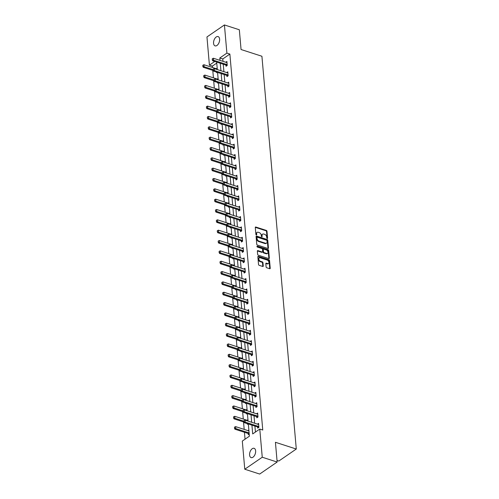 <?xml version="1.0" encoding="UTF-8"?>
<svg xmlns="http://www.w3.org/2000/svg" width="499" height="499" viewBox="0 0 499 499"><rect width="100%" height="100%" fill="white"/><g stroke="black" fill="none" stroke-linecap="round" stroke-linejoin="round"><path stroke-width="0.75" d="M267.227 238.503A0.524 0.343 55.5 0 0 267.595 238.179L266.99 231.268A0.749 0.493 55.5 0 0 266.347 230.426L255.812 227.026A0.749 0.493 55.5 0 0 255.288 227.488L255.893 234.399A0.524 0.343 55.5 0 0 256.711 234.661L256.636 233.769A2.395 1.578 55.5 0 1 257.147 232.397A2.395 1.578 55.5 0 1 258.32 232.291L259.199 232.578A2.395 1.578 55.5 0 1 261.258 235.26L261.333 236.158A0.524 0.343 55.5 0 0 262.15 236.42L262.075 235.528A2.395 1.578 55.5 0 1 262.593 234.156A2.395 1.578 55.5 0 1 263.765 234.05L264.645 234.33A2.395 1.578 55.5 0 1 266.697 237.019L266.778 237.917A0.524 0.343 55.5 0 0 267.227 238.503M249.587 455.032A4.884 2.782 107.9 0 1 250.922 450.104A4.884 2.782 107.9 0 1 254.11 448.314A4.884 2.782 107.9 0 1 255.631 450.884A4.884 2.782 107.9 0 1 254.303 455.812A4.884 2.782 107.9 0 1 251.109 457.602A4.884 2.782 107.9 0 1 249.587 455.032M213.566 43.301A4.884 2.782 107.9 0 1 214.901 38.373A4.884 2.782 107.9 0 1 218.088 36.583A4.884 2.782 107.9 0 1 219.61 39.153A4.884 2.782 107.9 0 1 218.281 44.08A4.884 2.782 107.9 0 1 215.088 45.871A4.884 2.782 107.9 0 1 213.566 43.301M266.098 266.921A0.749 0.493 55.5 0 0 266.74 267.757L269.697 268.712A0.749 0.493 55.5 0 0 270.227 268.25L269.554 260.578A0.749 0.493 55.5 0 0 268.911 259.736L258.382 256.33A0.749 0.493 55.5 0 0 257.852 256.792L258.526 264.47A0.749 0.493 55.5 0 0 259.162 265.312L262.736 266.466A0.749 0.493 55.5 0 0 263.26 266.004L262.973 262.717A0.749 0.493 55.5 0 0 262.331 261.875L260.565 261.308A2.002 1.322 55.5 0 1 258.993 259.692A2.002 1.322 55.5 0 1 259.274 257.914A2.002 1.322 55.5 0 1 260.26 257.827L267.19 260.066A2.002 1.322 55.5 0 1 268.761 261.676A2.002 1.322 55.5 0 1 268.481 263.453A2.002 1.322 55.5 0 1 267.495 263.547L266.341 263.173A0.749 0.493 55.5 0 0 265.811 263.634L266.098 266.921M216.753 63.099L212.399 66.086L209.418 65.126L206.954 36.957L224.425 24.95L239.333 29.765L241.061 49.52L261.919 56.256L296.287 449.031L275.423 442.289L277.151 462.043L262.249 457.227L244.772 469.235L242.308 441.066L249.394 436.201L248.327 423.982M224.425 24.95L226.889 53.119L219.809 57.984L220.015 60.385M251.933 425.148L252.7 433.924L259.779 429.059L262.761 430.019L229.871 54.079L226.889 53.119M259.779 429.059L262.249 457.227M267.926 248.483A0.749 0.493 55.5 0 0 268.456 248.022L267.782 240.343A0.749 0.493 55.5 0 0 267.14 239.501L256.611 236.102A0.749 0.493 55.5 0 0 256.081 236.563L256.754 244.236A0.749 0.493 55.5 0 0 257.397 245.078L267.926 248.483M268.668 250.461L269.341 258.139A0.749 0.493 55.5 0 1 268.811 258.594L258.282 255.195A0.749 0.493 55.5 0 1 257.64 254.353L257.353 251.072A0.749 0.493 55.5 0 1 257.877 250.61L262.15 251.989A0.749 0.493 55.5 0 0 262.68 251.527L262.486 249.344A0.749 0.493 55.5 0 0 261.844 248.508L257.397 247.067A0.524 0.343 55.5 0 1 257.322 246.157L268.025 249.619A0.749 0.493 55.5 0 1 268.668 250.461L268.194 250.785L268.867 258.463L269.341 258.139M277.014 460.458L278.81 461.039L296.287 449.031M229.871 54.079L222.791 58.951L222.997 61.346M223.253 64.221L223.901 71.688M224.157 74.557L224.806 82.029M225.061 84.899L225.71 92.365M225.966 95.24L226.615 102.707M226.87 105.576L227.519 113.048M227.775 115.918L228.423 123.384M228.679 126.259L229.328 133.726M229.584 136.595L230.239 144.068M230.488 146.937L231.143 154.403M231.393 157.279L232.047 164.745M232.297 167.614L232.952 175.087M233.201 177.956L233.856 185.422M234.106 188.298L234.761 195.764M235.01 198.633L235.665 206.106M235.915 208.975L236.57 216.441M236.819 219.317L237.474 226.783M237.724 229.652L238.379 237.125M238.628 239.994L239.283 247.46M239.532 250.336L240.187 257.802M240.437 260.671L241.092 268.144M241.341 271.013L241.996 278.479M242.246 281.355L242.901 288.821M243.15 291.69L243.805 299.163M244.055 302.032L244.71 309.499M244.959 312.374L245.614 319.84M245.864 322.71L246.518 330.182M246.768 333.051L247.423 340.518M247.672 343.393L248.327 350.859M248.577 353.729L249.232 361.201M249.481 364.07L250.136 371.537M250.386 374.412L251.041 381.878M251.29 384.748L251.945 392.22M252.195 395.089L252.85 402.556M253.099 405.431L253.754 412.898M254.003 415.767L254.658 423.239M254.914 426.109L255.432 432.047M225.953 65.107L226.059 66.261L227.238 65.45L226.889 61.471L225.766 62.244M226.858 75.449L226.964 76.603L228.143 75.786L227.793 71.812L226.671 72.58M227.762 85.791L227.868 86.938L229.047 86.127L228.698 82.154L227.575 82.921M228.673 96.126L228.773 97.28L229.952 96.469L229.602 92.49L228.48 93.263M229.577 106.468L229.677 107.622L230.856 106.805L230.507 102.831L229.384 103.599M230.482 116.81L230.582 117.957L231.761 117.146L231.411 113.173L230.288 113.94M231.386 127.145L231.486 128.299L232.665 127.488L232.316 123.509L231.193 124.282M232.291 137.487L232.391 138.641L233.569 137.824L233.22 133.851L232.097 134.618M233.195 147.829L233.295 148.976L234.474 148.166L234.125 144.192L233.002 144.96M234.1 158.164L234.199 159.318L235.378 158.507L235.029 154.528L233.906 155.301M235.004 168.506L235.104 169.654L236.283 168.843L235.933 164.87L234.817 165.637M235.908 178.848L236.008 179.996L237.187 179.185L236.838 175.211L235.721 175.979M236.813 189.183L236.913 190.337L238.092 189.526L237.742 185.547L236.626 186.32M237.717 199.525L237.817 200.673L238.996 199.862L238.647 195.889L237.53 196.656M238.622 209.867L238.722 211.015L239.9 210.204L239.551 206.23L238.435 206.998M239.526 220.202L239.626 221.356L240.805 220.546L240.456 216.566L239.339 217.339M240.431 230.544L240.53 231.692L241.709 230.881L241.36 226.908L240.244 227.675M241.335 240.886L241.435 242.034L242.614 241.223L242.271 237.25L241.148 238.017M242.24 251.222L242.339 252.375L243.518 251.565L243.175 247.585L242.052 248.359M243.144 261.563L243.244 262.711L244.423 261.9L244.08 257.927L242.957 258.694M244.048 271.905L244.148 273.053L245.327 272.242L244.984 268.262L243.861 269.036M244.953 282.241L245.053 283.395L246.232 282.584L245.888 278.604L244.766 279.378M245.857 292.582L245.957 293.73L247.136 292.919L246.793 288.946L245.67 289.713M246.762 302.924L246.862 304.072L248.04 303.261L247.697 299.281L246.575 300.055M247.666 313.26L247.766 314.414L248.945 313.603L248.602 309.623L247.479 310.397M248.571 323.601L248.67 324.749L249.856 323.938L249.506 319.965L248.383 320.732M249.475 333.943L249.575 335.091L250.76 334.28L250.411 330.301L249.288 331.074M250.379 344.279L250.479 345.433L251.664 344.622L251.315 340.642L250.192 341.416M251.284 354.621L251.384 355.768L252.569 354.957L252.22 350.984L251.097 351.751M252.188 364.962L252.288 366.11L253.473 365.299L253.124 361.32L252.001 362.093M253.093 375.298L253.193 376.452L254.378 375.641L254.028 371.661L252.906 372.435M253.997 385.64L254.097 386.787L255.282 385.976L254.933 382.003L253.81 382.77M254.902 395.981L255.001 397.129L256.187 396.318L255.837 392.339L254.715 393.112M255.806 406.317L255.906 407.471L257.091 406.66L256.742 402.681L255.619 403.454M256.711 416.659L256.81 417.806L257.995 416.996L257.646 413.022L256.523 413.79M257.615 427.001L257.721 428.148L258.9 427.337L258.551 423.358L257.428 424.131M212.399 66.086L212.524 67.508M212.774 70.378L213.429 77.844M213.678 80.719L214.333 88.186M214.582 91.055L215.237 98.521M215.487 101.397L216.142 108.863M216.391 111.739L217.046 119.205M217.296 122.074L217.951 129.54M218.2 132.416L218.855 139.882M219.105 142.758L219.76 150.224M220.009 153.093L220.664 160.559M220.914 163.435L221.568 170.901M221.818 173.777L222.473 181.243M222.729 184.112L223.377 191.579M223.633 194.454L224.282 201.92M224.538 204.796L225.186 212.262M225.442 215.131L226.091 222.598M226.346 225.473L226.995 232.939M227.251 235.815L227.9 243.281M228.155 246.15L228.804 253.617M229.06 256.492L229.708 263.959M229.964 266.834L230.613 274.3M230.869 277.17L231.517 284.636M231.773 287.511L232.428 294.978M232.677 297.853L233.332 305.319M233.582 308.189L234.237 315.655M234.486 318.53L235.141 325.997M235.391 328.872L236.046 336.338M236.295 339.208L236.95 346.674M237.2 349.55L237.855 357.016M238.104 359.891L238.759 367.358M239.009 370.227L239.663 377.693M239.913 380.569L240.568 388.035M240.817 390.91L241.472 398.377M241.722 401.246L242.377 408.712M242.626 411.588L243.281 419.054M243.531 421.929L244.186 429.396M244.435 432.265L245.04 439.189M216.554 72.106L216.61 72.748L217.233 72.324M216.323 68.731L217.19 68.138M217.458 82.447L217.514 83.09L218.138 82.666M217.227 79.073L218.094 78.474M218.362 92.783L218.419 93.432L219.042 93.001M218.132 89.415L218.999 88.816M219.267 103.125L219.323 103.767L219.947 103.343M219.036 99.75L219.903 99.158M220.171 113.46L220.227 114.109L220.851 113.685M219.94 110.092L220.808 109.493M221.076 123.802L221.138 124.451L221.756 124.02M220.845 120.434L221.712 119.835M221.98 134.144L222.043 134.786L222.66 134.362M221.749 130.769L222.623 130.177M222.891 144.479L222.947 145.128L223.564 144.704M222.654 141.111L223.527 140.512M223.795 154.821L223.851 155.47L224.469 155.039M223.558 151.453L224.431 150.854M224.7 165.163L224.756 165.805L225.373 165.381M224.463 161.788L225.336 161.196M225.604 175.498L225.66 176.147L226.278 175.723M225.367 172.13L226.24 171.531M226.509 185.84L226.565 186.489L227.182 186.058M226.272 182.472L227.145 181.873M227.413 196.182L227.469 196.824L228.087 196.4M227.176 192.807L228.049 192.215M228.317 206.517L228.374 207.166L228.991 206.742M228.08 203.149L228.954 202.55M229.222 216.859L229.278 217.508L229.896 217.077M228.985 213.491L229.858 212.892M230.126 227.201L230.182 227.843L230.8 227.419M229.889 223.826L230.763 223.234M231.031 237.536L231.087 238.185L231.704 237.761M230.8 234.168L231.667 233.569M231.935 247.878L231.991 248.527L232.609 248.097M231.704 244.51L232.571 243.911M232.84 258.22L232.896 258.862L233.513 258.438M232.609 254.846L233.476 254.253M233.744 268.556L233.8 269.204L234.418 268.78M233.513 265.187L234.38 264.589M234.649 278.897L234.705 279.546L235.328 279.116M234.418 275.529L235.285 274.93M235.553 289.239L235.609 289.882L236.233 289.457M235.322 285.865L236.189 285.272M236.457 299.575L236.514 300.223L237.137 299.799M236.227 296.206L237.094 295.608M237.362 309.916L237.418 310.565L238.042 310.135M237.131 306.548L237.998 305.949M238.266 320.258L238.322 320.901L238.946 320.477M238.035 316.884L238.902 316.291M239.171 330.594L239.227 331.242L239.851 330.818M238.94 327.225L239.807 326.627M240.075 340.936L240.131 341.584L240.755 341.154M239.844 337.567L240.711 336.968M240.98 351.277L241.036 351.92L241.659 351.496M240.749 347.903L241.616 347.31M241.884 361.613L241.94 362.262L242.564 361.837M241.653 358.245L242.52 357.646M242.788 371.955L242.845 372.603L243.468 372.173M242.558 368.586L243.425 367.988M243.693 382.296L243.749 382.939L244.373 382.515M243.462 378.922L244.329 378.323M244.597 392.632L244.653 393.281L245.277 392.85M244.367 389.264L245.234 388.665M245.502 402.974L245.558 403.622L246.182 403.192M245.271 399.605L246.138 399.007M246.406 413.315L246.462 413.958L247.086 413.534M246.175 409.941L247.042 409.342M247.311 423.651L247.367 424.3L247.991 423.869M247.08 420.283L247.947 419.684M248.171 433.488L248.271 434.641L249.201 433.999M247.984 430.625L248.851 430.026M277.151 462.043L259.68 474.05L244.772 469.235M214.738 61.471L209.418 65.126M248.072 421.106L247.417 413.64M247.167 410.771L246.512 403.298M246.263 400.429L245.608 392.963M245.358 390.087L244.703 382.621M244.454 379.751L243.799 372.279M243.549 369.41L242.894 361.943M242.645 359.068L241.99 351.602M241.741 348.732L241.086 341.266M240.836 338.391L240.181 330.924M239.932 328.049L239.277 320.583M239.027 317.713L238.372 310.247M238.123 307.372L237.468 299.905M237.218 297.03L236.563 289.563M236.314 286.694L235.659 279.228M235.409 276.352L234.755 268.886M234.505 266.011L233.85 258.544M233.601 255.675L232.946 248.209M232.696 245.333L232.041 237.867M231.792 234.992L231.137 227.525M230.887 224.656L230.232 217.19M229.983 214.314L229.328 206.848M229.078 203.972L228.423 196.506M228.174 193.637L227.519 186.171M227.27 183.295L226.615 175.829M226.365 172.953L225.71 165.487M225.461 162.618L224.806 155.152M224.556 152.276L223.901 144.81M223.652 141.934L222.997 134.468M222.741 131.599L222.092 124.132M221.837 121.257L221.188 113.791M220.932 110.915L220.284 103.449M220.028 100.58L219.379 93.113M219.123 90.238L218.475 82.772M218.219 79.896L217.57 72.43M217.314 69.561L216.666 62.094M220.271 63.254L220.92 70.727M221.176 73.596L221.83 81.063M222.08 83.938L222.735 91.404M222.984 94.274L223.639 101.746M223.889 104.615L224.544 112.082M224.793 114.957L225.448 122.423M225.698 125.293L226.353 132.765M226.602 135.634L227.257 143.101M227.507 145.976L228.162 153.442M228.411 156.312L229.066 163.784M229.315 166.654L229.97 174.12M230.22 176.995L230.875 184.462M231.124 187.331L231.779 194.803M232.029 197.673L232.684 205.139M232.933 208.014L233.588 215.481M233.838 218.35L234.493 225.822M234.742 228.692L235.397 236.158M235.647 239.033L236.301 246.5M236.551 249.369L237.206 256.842M237.455 259.711L238.11 267.177M238.36 270.053L239.015 277.519M239.264 280.388L239.919 287.861M240.169 290.73L240.824 298.196M241.073 301.072L241.728 308.538M241.978 311.407L242.633 318.88M242.882 321.749L243.537 329.215M243.786 332.091L244.441 339.557M244.691 342.426L245.346 349.899M245.595 352.768L246.25 360.234M246.506 363.11L247.155 370.576M247.41 373.445L248.059 380.918M248.315 383.787L248.964 391.253M249.219 394.129L249.868 401.595M250.124 404.464L250.772 411.931M251.028 414.806L251.677 422.273M222.791 58.951L219.809 57.984M262.593 234.156L262.118 234.48A2.395 1.578 55.5 0 0 261.601 235.852L262.075 235.528M261.676 236.694L261.601 235.852M257.147 232.397L256.673 232.721A2.395 1.578 55.5 0 0 256.162 234.093L256.636 233.769M256.237 234.935L256.162 234.093M267.115 238.453L266.516 231.592A0.749 0.493 55.5 0 0 265.873 230.75L255.345 227.351A0.749 0.493 55.5 0 0 255.288 227.332M267.982 248.496A0.749 0.493 55.5 0 0 267.982 248.346L267.308 240.668A0.749 0.493 55.5 0 0 266.672 239.826L256.137 236.426A0.749 0.493 55.5 0 0 256.087 236.407M267.027 240.792A0.524 0.343 55.5 0 0 266.578 240.206L257.334 237.218A0.524 0.343 55.5 0 0 256.96 237.543L257.047 238.485A2.395 1.578 55.5 0 0 259.1 241.173L265.418 243.213A2.395 1.578 55.5 0 0 266.591 243.107A2.395 1.578 55.5 0 0 267.108 241.734L267.027 240.792M256.86 237.543A0.524 0.343 55.5 0 0 256.492 237.867L256.96 237.543M266.591 243.107L266.123 243.431A2.395 1.578 55.5 0 1 264.944 243.537L258.625 241.497A2.395 1.578 55.5 0 1 256.573 238.809L256.492 237.867M262.518 251.951L262.044 252.282A0.749 0.493 55.5 0 1 261.676 252.313L257.409 250.935A0.749 0.493 55.5 0 0 257.353 250.916M256.954 246.518L267.551 249.943L268.025 249.619M266.585 253.417A2.002 1.322 55.5 0 0 267.564 253.33A2.002 1.322 55.5 0 0 267.844 251.552A2.002 1.322 55.5 0 0 266.279 249.937L263.834 249.151A0.749 0.493 55.5 0 0 263.304 249.612L263.497 251.789A0.749 0.493 55.5 0 0 264.139 252.631L266.585 253.417L266.11 253.742A2.002 1.322 55.5 0 0 267.09 253.654L267.564 253.33M263.466 249.182L262.998 249.506A0.749 0.493 55.5 0 0 262.836 249.937L263.304 249.612M266.11 253.742L263.665 252.956A0.749 0.493 55.5 0 1 263.023 252.114L262.836 249.937M268.194 250.785A0.749 0.493 55.5 0 0 267.551 249.943M268.481 263.453L268.007 263.778A2.002 1.322 55.5 0 1 267.021 263.871L265.867 263.497A0.749 0.493 55.5 0 0 265.817 263.484M259.274 257.914L258.806 258.239A2.002 1.322 55.5 0 0 258.526 260.016A2.002 1.322 55.5 0 0 260.091 261.632L260.565 261.308M262.786 266.478A0.749 0.493 55.5 0 0 262.792 266.329L262.505 263.042A0.749 0.493 55.5 0 0 261.863 262.2L260.091 261.632M269.747 268.73A0.749 0.493 55.5 0 0 269.753 268.574L269.08 260.902A0.749 0.493 55.5 0 0 268.437 260.06L257.908 256.654A0.749 0.493 55.5 0 0 257.852 256.642M217.265 68.993L217.233 68.999A0.761 0.505 -124.5 0 1 217.059 68.968L203.941 64.733L204.116 66.723L213.104 69.623M202.943 66.217L202.856 65.226L202.8 66.317L204.116 66.723L203.268 67.303L213.335 70.559M203.941 64.733L202.856 65.226M202.8 66.317L203.268 67.303M212.3 58.732L212.25 59.824L212.3 58.732L213.385 58.24L226.502 62.481A0.761 0.505 55.5 0 0 226.677 62.506L226.976 62.5M227.176 64.77L226.858 64.558A0.761 0.505 55.5 0 0 226.677 64.471L213.56 60.229L212.711 60.816L212.25 59.824M226.864 65.706L226.01 65.144A0.761 0.505 55.5 0 0 225.822 65.051L212.711 60.816M213.385 58.24L213.56 60.229L212.387 59.724M218.169 79.335L218.138 79.335A0.761 0.505 -124.5 0 1 217.963 79.31L204.846 75.075L205.02 77.058L214.009 79.965M203.848 76.559L203.76 75.561L203.704 76.653L205.02 77.058L204.172 77.644L214.239 80.9M204.846 75.075L203.76 75.561M203.704 76.653L204.172 77.644M219.073 89.677L219.042 89.677A0.761 0.505 -124.5 0 1 218.868 89.652L205.75 85.41L205.925 87.4L214.913 90.307M204.752 86.895L204.665 85.903L204.609 86.994L205.925 87.4L205.077 87.986L215.144 91.236M205.75 85.41L204.665 85.903M204.609 86.994L205.077 87.986M213.204 69.074L213.154 70.166L213.204 69.074L214.289 68.581L227.407 72.817A0.761 0.505 55.5 0 0 227.581 72.848L227.881 72.835M228.08 75.106L227.762 74.9A0.761 0.505 55.5 0 0 227.581 74.806L214.464 70.571L213.616 71.157L213.154 70.166M227.769 76.041L226.914 75.48A0.761 0.505 55.5 0 0 226.727 75.393L213.616 71.157M214.289 68.581L214.464 70.571L213.291 70.066M214.108 79.41L214.059 80.501L214.108 79.41L215.194 78.923L228.311 83.158A0.761 0.505 55.5 0 0 228.486 83.183L228.785 83.177M228.985 85.448L228.667 85.235A0.761 0.505 55.5 0 0 228.486 85.148L215.368 80.913L214.52 81.493L214.059 80.501M228.673 86.383L227.818 85.822A0.761 0.505 55.5 0 0 227.631 85.734L214.52 81.493M215.194 78.923L215.368 80.913L214.196 80.408M219.978 100.012L219.947 100.018A0.761 0.505 -124.5 0 1 219.772 99.987L206.655 95.752L206.829 97.742L215.817 100.642M205.657 97.236L205.569 96.245L205.513 97.336L206.829 97.742L205.981 98.322L216.048 101.578M206.655 95.752L205.569 96.245M205.513 97.336L205.981 98.322M220.889 110.354L220.851 110.354A0.761 0.505 -124.5 0 1 220.677 110.329L207.559 106.094L207.734 108.077L216.722 110.984M206.561 107.578L206.474 106.58L206.418 107.672L207.734 108.077L206.885 108.663L216.953 111.919M207.559 106.094L206.474 106.58M206.418 107.672L206.885 108.663M221.793 120.696L221.756 120.696A0.761 0.505 -124.5 0 1 221.581 120.671L208.463 116.429L208.638 118.419L217.626 121.326M207.465 117.914L207.378 116.922L207.322 118.013L208.638 118.419L207.79 119.005L217.857 122.255M208.463 116.429L207.378 116.922M207.322 118.013L207.79 119.005M215.013 89.751L214.963 90.843L215.013 89.751L216.098 89.259L229.216 93.5A0.761 0.505 55.5 0 0 229.39 93.525L229.696 93.519M229.889 95.783L229.571 95.577A0.761 0.505 55.5 0 0 229.39 95.49L216.273 91.248L215.425 91.835L214.963 90.843M229.577 96.725L228.723 96.164A0.761 0.505 55.5 0 0 228.542 96.07L215.425 91.835M216.098 89.259L216.273 91.248L215.1 90.743M215.917 100.093L215.867 101.185L215.917 100.093L217.003 99.6L230.12 103.836A0.761 0.505 55.5 0 0 230.295 103.867L230.6 103.854M230.794 106.125L230.476 105.919A0.761 0.505 55.5 0 0 230.295 105.825L217.177 101.59L216.329 102.176L215.867 101.185M230.482 107.06L229.627 106.499A0.761 0.505 55.5 0 0 229.446 106.412L216.329 102.176M217.003 99.6L217.177 101.59L216.005 101.085M216.822 110.429L216.772 111.52L216.822 110.429L217.907 109.942L231.025 114.177A0.761 0.505 55.5 0 0 231.199 114.202L231.505 114.196M231.698 116.467L231.38 116.255A0.761 0.505 55.5 0 0 231.199 116.167L218.082 111.932L217.233 112.512L216.772 111.52M231.386 117.402L230.532 116.841A0.761 0.505 55.5 0 0 230.351 116.754L217.233 112.512M217.907 109.942L218.082 111.932L216.909 111.427M217.726 120.77L217.676 121.862L217.726 120.77L218.812 120.278L231.929 124.519A0.761 0.505 55.5 0 0 232.104 124.544L232.409 124.538M232.603 126.802L232.285 126.596A0.761 0.505 55.5 0 0 232.104 126.509L218.986 122.267L218.138 122.854L217.676 121.862M232.291 127.744L231.436 127.183A0.761 0.505 55.5 0 0 231.255 127.089L218.138 122.854M218.812 120.278L218.986 122.267L217.814 121.762M218.631 131.112L218.581 132.204L218.631 131.112L219.722 130.619L232.833 134.855A0.761 0.505 55.5 0 0 233.014 134.886L233.314 134.873M233.507 137.144L233.189 136.938A0.761 0.505 55.5 0 0 233.008 136.845L219.891 132.609L219.042 133.196L218.581 132.204M233.195 138.08L232.341 137.518A0.761 0.505 55.5 0 0 232.16 137.431L219.042 133.196M219.722 130.619L219.891 132.609L218.718 132.104M219.535 141.448L219.485 142.539L219.535 141.448L220.627 140.961L233.738 145.197A0.761 0.505 55.5 0 0 233.919 145.221L234.218 145.215M234.411 147.486L234.093 147.274A0.761 0.505 55.5 0 0 233.912 147.186L220.795 142.951L219.947 143.531L219.485 142.539M234.1 148.421L233.245 147.86A0.761 0.505 55.5 0 0 233.064 147.773L219.947 143.531M220.627 140.961L220.795 142.951L219.622 142.446M220.446 151.79L220.39 152.881L220.446 151.79L221.531 151.297L234.642 155.538A0.761 0.505 55.5 0 0 234.823 155.563L235.123 155.557M235.322 157.821L234.998 157.615A0.761 0.505 55.5 0 0 234.817 157.528L221.699 153.287L220.851 153.873L220.39 152.881M235.004 158.763L234.15 158.202A0.761 0.505 55.5 0 0 233.969 158.108L220.851 153.873M221.531 151.297L221.699 153.287L220.527 152.781M221.35 162.131L221.294 163.223L221.35 162.131L222.435 161.639L235.547 165.874A0.761 0.505 55.5 0 0 235.728 165.905L236.027 165.893M236.227 168.163L235.902 167.957A0.761 0.505 55.5 0 0 235.721 167.864L222.604 163.628L221.756 164.215L221.294 163.223M235.915 169.099L235.054 168.537A0.761 0.505 55.5 0 0 234.873 168.45L221.756 164.215M222.435 161.639L222.604 163.628L221.431 163.123M222.255 172.467L222.198 173.558L222.255 172.467L223.34 171.98L236.451 176.216A0.761 0.505 55.5 0 0 236.632 176.241L236.931 176.234M237.131 178.505L236.807 178.293A0.761 0.505 55.5 0 0 236.626 178.205L223.515 173.97L222.66 174.55L222.198 173.558M236.819 179.44L235.958 178.879A0.761 0.505 55.5 0 0 235.778 178.785L222.66 174.55M223.34 171.98L223.515 173.97L222.342 173.465M223.159 182.809L223.103 183.9L223.159 182.809L224.244 182.316L237.356 186.557A0.761 0.505 55.5 0 0 237.536 186.582L237.836 186.576M238.035 188.84L237.711 188.634A0.761 0.505 55.5 0 0 237.53 188.547L224.419 184.306L223.564 184.892L223.103 183.9M237.724 189.782L236.863 189.221A0.761 0.505 55.5 0 0 236.682 189.127L223.564 184.892M224.244 182.316L224.419 184.306L223.246 183.8M224.063 193.15L224.007 194.242L224.063 193.15L225.149 192.658L238.26 196.893A0.761 0.505 55.5 0 0 238.441 196.924L238.74 196.912M238.94 199.182L238.616 198.976A0.761 0.505 55.5 0 0 238.435 198.883L225.323 194.647L224.469 195.228L224.007 194.242M238.628 200.118L237.767 199.556A0.761 0.505 55.5 0 0 237.586 199.469L224.469 195.228M225.149 192.658L225.323 194.647L224.151 194.142M224.968 203.486L224.912 204.578L224.968 203.486L226.053 202.999L239.164 207.235A0.761 0.505 55.5 0 0 239.345 207.26L239.645 207.253M239.844 209.524L239.52 209.312A0.761 0.505 55.5 0 0 239.339 209.224L226.228 204.989L225.373 205.569L224.912 204.578M239.532 210.459L238.672 209.898A0.761 0.505 55.5 0 0 238.491 209.805L225.373 205.569M226.053 202.999L226.228 204.989L225.055 204.484M225.872 213.828L225.816 214.919L225.872 213.828L226.958 213.335L240.069 217.576A0.761 0.505 55.5 0 0 240.25 217.601L240.549 217.595M240.749 219.859L240.431 219.654A0.761 0.505 55.5 0 0 240.244 219.56L227.132 215.325L226.278 215.911L225.816 214.919M240.437 220.801L239.576 220.24A0.761 0.505 55.5 0 0 239.395 220.146L226.278 215.911M226.958 213.335L227.132 215.325L225.96 214.82M226.777 224.17L226.721 225.261L226.777 224.17L227.862 223.677L240.973 227.912A0.761 0.505 55.5 0 0 241.154 227.943L241.454 227.931M241.653 230.201L241.335 229.995A0.761 0.505 55.5 0 0 241.148 229.902L228.037 225.667L227.182 226.247L226.721 225.261M241.341 231.137L240.481 230.575A0.761 0.505 55.5 0 0 240.3 230.488L227.182 226.247M227.862 223.677L228.037 225.667L226.864 225.161M227.681 234.505L227.625 235.597L227.681 234.505L228.767 234.019L241.878 238.254A0.761 0.505 55.5 0 0 242.059 238.279L242.358 238.273M242.558 240.543L242.24 240.331A0.761 0.505 55.5 0 0 242.052 240.244L228.941 236.002L228.087 236.588L227.625 235.597M242.246 241.479L241.385 240.917A0.761 0.505 55.5 0 0 241.204 240.824L228.087 236.588M228.767 234.019L228.941 236.002L227.769 235.503M228.586 244.847L228.53 245.938L228.586 244.847L229.671 244.354L242.782 248.596A0.761 0.505 55.5 0 0 242.963 248.621L243.263 248.614M243.462 250.878L243.144 250.673A0.761 0.505 55.5 0 0 242.957 250.579L229.846 246.344L228.991 246.93L228.53 245.938M243.15 251.82L242.289 251.253A0.761 0.505 55.5 0 0 242.109 251.165L228.991 246.93M229.671 244.354L229.846 246.344L228.673 245.839M229.49 255.189L229.434 256.28L229.49 255.189L230.575 254.696L243.687 258.931A0.761 0.505 55.5 0 0 243.868 258.962L244.167 258.95M244.367 261.22L244.048 261.014A0.761 0.505 55.5 0 0 243.861 260.921L230.75 256.686L229.896 257.266L229.434 256.28M244.055 262.156L243.194 261.595A0.761 0.505 55.5 0 0 243.013 261.507L229.896 257.266M230.575 254.696L230.75 256.686L229.577 256.18M230.395 265.524L230.338 266.616L230.395 265.524L231.48 265.038L244.591 269.273A0.761 0.505 55.5 0 0 244.772 269.298L245.071 269.292M245.271 271.562L244.953 271.35A0.761 0.505 55.5 0 0 244.766 271.263L231.655 267.021L230.8 267.607L230.338 266.616M244.959 272.498L244.098 271.936A0.761 0.505 55.5 0 0 243.917 271.843L230.8 267.607M231.48 265.038L231.655 267.021L230.482 266.522M231.299 275.866L231.243 276.957L231.299 275.866L232.384 275.373L245.496 279.615A0.761 0.505 55.5 0 0 245.676 279.64L245.976 279.633M246.175 281.898L245.857 281.692A0.761 0.505 55.5 0 0 245.67 281.598L232.559 277.363L231.704 277.949L231.243 276.957M245.864 282.839L245.003 282.272A0.761 0.505 55.5 0 0 244.822 282.185L231.704 277.949M232.384 275.373L232.559 277.363L231.386 276.858M222.697 131.031L222.66 131.037A0.761 0.505 -124.5 0 1 222.485 131.006L209.368 126.771L209.543 128.761L218.531 131.661M208.37 128.255L208.283 127.264L208.226 128.355L209.543 128.761L208.694 129.341L218.762 132.597M209.368 126.771L208.283 127.264M208.226 128.355L208.694 129.341M223.602 141.373L223.564 141.373A0.761 0.505 -124.5 0 1 223.39 141.348L210.272 137.113L210.447 139.096L219.435 142.003M209.274 138.597L209.187 137.599L209.137 138.691L210.447 139.096L209.599 139.683L219.666 142.939M210.272 137.113L209.187 137.599M209.137 138.691L209.599 139.683M224.506 151.715L224.469 151.715A0.761 0.505 -124.5 0 1 224.294 151.69L211.177 147.448L211.351 149.438L220.34 152.345M210.179 148.933L210.091 147.941L210.042 149.033L211.351 149.438L210.503 150.024L220.57 153.274M211.177 147.448L210.091 147.941M210.042 149.033L210.503 150.024M225.411 162.05L225.373 162.056A0.761 0.505 -124.5 0 1 225.199 162.025L212.081 157.79L212.256 159.78L221.244 162.68M211.083 159.275L210.996 158.283L210.946 159.374L212.256 159.78L211.408 160.36L221.475 163.616M212.081 157.79L210.996 158.283M210.946 159.374L211.408 160.36M226.315 172.392L226.278 172.392A0.761 0.505 -124.5 0 1 226.103 172.367L212.986 168.132L213.16 170.115L222.149 173.022M211.988 169.616L211.9 168.618L211.85 169.71L213.16 170.115L212.312 170.702L222.379 173.958M212.986 168.132L211.9 168.618M211.85 169.71L212.312 170.702M227.22 182.734L227.182 182.734A0.761 0.505 -124.5 0 1 227.008 182.709L213.89 178.467L214.065 180.457L223.053 183.364M212.892 179.952L212.805 178.96L212.755 180.052L214.065 180.457L213.216 181.043L223.29 184.293M213.89 178.467L212.805 178.96M212.755 180.052L213.216 181.043M228.124 193.069L228.087 193.076A0.761 0.505 -124.5 0 1 227.912 193.044L214.795 188.809L214.969 190.799L223.957 193.699M213.797 190.294L213.709 189.296L213.659 190.387L214.969 190.799L214.121 191.379L224.194 194.635M214.795 188.809L213.709 189.296M213.659 190.387L214.121 191.379M229.029 203.411L228.997 203.411A0.761 0.505 -124.5 0 1 228.816 203.386L215.699 199.151L215.874 201.134L224.862 204.041M214.701 200.635L214.614 199.637L214.564 200.729L215.874 201.134L215.025 201.721L225.099 204.977M215.699 199.151L214.614 199.637M214.564 200.729L215.025 201.721M229.933 213.753L229.902 213.753A0.761 0.505 -124.5 0 1 229.721 213.728L216.61 209.486L216.778 211.476L225.766 214.383M215.605 210.971L215.518 209.979L215.468 211.071L216.778 211.476L215.93 212.063L226.003 215.312M216.61 209.486L215.518 209.979M215.468 211.071L215.93 212.063M230.837 224.088L230.806 224.095A0.761 0.505 -124.5 0 1 230.625 224.063L217.514 219.828L217.683 221.818L226.671 224.718M216.51 221.313L216.423 220.315L216.373 221.406L217.683 221.818L216.834 222.398L226.908 225.654M217.514 219.828L216.423 220.315M216.373 221.406L216.834 222.398M231.742 234.43L231.711 234.43A0.761 0.505 -124.5 0 1 231.53 234.405L218.419 230.17L218.587 232.154L227.575 235.06M217.414 231.655L217.333 230.657L217.277 231.748L218.587 232.154L217.739 232.74L227.812 235.996M218.419 230.17L217.333 230.657M217.277 231.748L217.739 232.74M232.646 244.772L232.615 244.772A0.761 0.505 -124.5 0 1 232.434 244.747L219.323 240.506L219.491 242.495L228.48 245.402M218.319 241.99L218.238 240.998L218.182 242.09L219.491 242.495L218.643 243.082L228.717 246.331M219.323 240.506L218.238 240.998M218.182 242.09L218.643 243.082M233.551 255.108L233.52 255.114A0.761 0.505 -124.5 0 1 233.339 255.083L220.227 250.847L220.402 252.837L229.384 255.738M219.229 252.332L219.142 251.334L219.086 252.425L220.402 252.837L219.548 253.417L229.621 256.673M220.227 250.847L219.142 251.334M219.086 252.425L219.548 253.417M234.455 265.449L234.424 265.449A0.761 0.505 -124.5 0 1 234.243 265.424L221.132 261.189L221.307 263.173L230.288 266.079M220.134 262.674L220.047 261.676L219.99 262.767L221.307 263.173L220.452 263.759L230.526 267.015M221.132 261.189L220.047 261.676M219.99 262.767L220.452 263.759M235.36 275.791L235.328 275.791A0.761 0.505 -124.5 0 1 235.148 275.766L222.036 271.525L222.211 273.514L231.199 276.421M221.038 273.009L220.951 272.017L220.895 273.109L222.211 273.514L221.356 274.101L231.43 277.35M222.036 271.525L220.951 272.017M220.895 273.109L221.356 274.101M236.264 286.127L236.233 286.133A0.761 0.505 -124.5 0 1 236.052 286.102L222.941 281.866L223.115 283.856L232.104 286.757M221.943 283.351L221.855 282.353L221.799 283.444L223.115 283.856L222.261 284.436L232.334 287.692M222.941 281.866L221.855 282.353M221.799 283.444L222.261 284.436M237.168 296.468L237.137 296.468A0.761 0.505 -124.5 0 1 236.956 296.443L223.845 292.208L224.02 294.192L233.008 297.098M222.847 293.693L222.76 292.695L222.704 293.786L224.02 294.192L223.165 294.778L233.239 298.034M223.845 292.208L222.76 292.695M222.704 293.786L223.165 294.778M238.073 306.81L238.042 306.81A0.761 0.505 -124.5 0 1 237.861 306.785L224.75 302.544L224.924 304.533L233.912 307.44M223.752 304.028L223.664 303.036L223.608 304.128L224.924 304.533L224.07 305.12L234.143 308.37M224.75 302.544L223.664 303.036M223.608 304.128L224.07 305.12M238.977 317.146L238.946 317.152A0.761 0.505 -124.5 0 1 238.765 317.121L225.654 312.885L225.829 314.875L234.817 317.776M224.656 314.37L224.569 313.372L224.513 314.464L225.829 314.875L224.974 315.455L235.048 318.711M225.654 312.885L224.569 313.372M224.513 314.464L224.974 315.455M239.882 327.487L239.851 327.487A0.761 0.505 -124.5 0 1 239.67 327.463L226.558 323.227L226.733 325.211L235.721 328.117M225.56 324.712L225.473 323.714L225.417 324.805L226.733 325.211L225.879 325.797L235.952 329.053M226.558 323.227L225.473 323.714M225.417 324.805L225.879 325.797M240.786 337.829L240.755 337.829A0.761 0.505 -124.5 0 1 240.574 337.804L227.463 333.563L227.638 335.553L236.626 338.459M226.465 335.047L226.378 334.056L226.321 335.147L227.638 335.553L226.783 336.139L236.857 339.389M227.463 333.563L226.378 334.056M226.321 335.147L226.783 336.139M241.691 348.165L241.659 348.171A0.761 0.505 -124.5 0 1 241.479 348.14L228.367 343.905L228.542 345.894L237.53 348.795M227.369 345.389L227.282 344.391L227.226 345.483L228.542 345.894L227.687 346.474L237.761 349.73M228.367 343.905L227.282 344.391M227.226 345.483L227.687 346.474M242.595 358.507L242.564 358.507A0.761 0.505 -124.5 0 1 242.383 358.482L229.272 354.246L229.446 356.23L238.435 359.137M228.274 355.725L228.186 354.733L228.13 355.824L229.446 356.23L228.592 356.816L238.665 360.072M229.272 354.246L228.186 354.733M228.13 355.824L228.592 356.816M243.5 368.848L243.468 368.848A0.761 0.505 -124.5 0 1 243.287 368.823L230.176 364.582L230.351 366.572L239.339 369.478M229.178 366.066L229.091 365.075L229.035 366.166L230.351 366.572L229.503 367.158L239.57 370.408M230.176 364.582L229.091 365.075M229.035 366.166L229.503 367.158M244.404 379.184L244.373 379.19A0.761 0.505 -124.5 0 1 244.192 379.159L231.081 374.924L231.255 376.913L240.244 379.814M230.083 376.408L229.995 375.41L229.939 376.502L231.255 376.913L230.407 377.494L240.474 380.749M231.081 374.924L229.995 375.41M229.939 376.502L230.407 377.494M232.203 286.208L232.147 287.299L232.203 286.208L233.289 285.715L246.4 289.95A0.761 0.505 55.5 0 0 246.581 289.981L246.88 289.969M247.08 292.239L246.762 292.027A0.761 0.505 55.5 0 0 246.575 291.94L233.463 287.705L232.615 288.285L232.147 287.299M246.768 293.175L245.907 292.614A0.761 0.505 55.5 0 0 245.726 292.526L232.615 288.285M233.289 285.715L233.463 287.705L232.291 287.199M233.108 296.543L233.052 297.635L233.108 296.543L234.193 296.057L247.304 300.292A0.761 0.505 55.5 0 0 247.485 300.317L247.785 300.311M247.984 302.581L247.666 302.369A0.761 0.505 55.5 0 0 247.479 302.282L234.368 298.04L233.52 298.627L233.052 297.635M247.672 303.517L246.812 302.955A0.761 0.505 55.5 0 0 246.631 302.862L233.52 298.627M234.193 296.057L234.368 298.04L233.195 297.541M234.012 306.885L233.956 307.977L234.012 306.885L235.098 306.392L248.209 310.634A0.761 0.505 55.5 0 0 248.39 310.659L248.689 310.652M248.889 312.917L248.571 312.711A0.761 0.505 55.5 0 0 248.383 312.617L235.272 308.382L234.424 308.968L233.956 307.977M248.577 313.859L247.716 313.291A0.761 0.505 55.5 0 0 247.535 313.204L234.424 308.968M235.098 306.392L235.272 308.382L234.1 307.877M234.917 317.227L234.861 318.318L234.917 317.227L236.002 316.734L249.113 320.969A0.761 0.505 55.5 0 0 249.294 321L249.594 320.988M249.793 323.258L249.475 323.046A0.761 0.505 55.5 0 0 249.288 322.959L236.177 318.724L235.328 319.304L234.861 318.318M249.481 324.194L248.621 323.633A0.761 0.505 55.5 0 0 248.44 323.545L235.328 319.304M236.002 316.734L236.177 318.724L235.004 318.219M235.821 327.562L235.765 328.654L235.821 327.562L236.906 327.076L250.024 331.311A0.761 0.505 55.5 0 0 250.199 331.336L250.498 331.33M250.698 333.6L250.379 333.388A0.761 0.505 55.5 0 0 250.192 333.301L237.081 329.059L236.233 329.646L235.765 328.654M250.386 334.536L249.531 333.974A0.761 0.505 55.5 0 0 249.344 333.881L236.233 329.646M236.906 327.076L237.081 329.059L235.908 328.56M236.726 337.904L236.669 338.996L236.726 337.904L237.811 337.411L250.928 341.653A0.761 0.505 55.5 0 0 251.103 341.678L251.402 341.672M251.602 343.936L251.284 343.73A0.761 0.505 55.5 0 0 251.097 343.636L237.986 339.401L237.137 339.987L236.669 338.996M251.29 344.878L250.436 344.31A0.761 0.505 55.5 0 0 250.249 344.223L237.137 339.987M237.811 337.411L237.986 339.401L236.813 338.896M237.63 348.246L237.574 349.337L237.63 348.246L238.715 347.753L251.833 351.988A0.761 0.505 55.5 0 0 252.007 352.02L252.307 352.007M252.506 354.278L252.188 354.065A0.761 0.505 55.5 0 0 252.001 353.978L238.89 349.743L238.042 350.323L237.574 349.337M252.195 355.213L251.34 354.652A0.761 0.505 55.5 0 0 251.153 354.564L238.042 350.323M238.715 347.753L238.89 349.743L237.717 349.238M238.534 358.581L238.478 359.673L238.534 358.581L239.62 358.095L252.737 362.33A0.761 0.505 55.5 0 0 252.912 362.355L253.211 362.349M253.411 364.619L253.093 364.407A0.761 0.505 55.5 0 0 252.906 364.32L239.794 360.078L238.946 360.665L238.478 359.673M253.099 365.555L252.244 364.994A0.761 0.505 55.5 0 0 252.057 364.9L238.946 360.665M239.62 358.095L239.794 360.078L238.622 359.579M239.439 368.923L239.383 370.015L239.439 368.923L240.524 368.43L253.642 372.672A0.761 0.505 55.5 0 0 253.816 372.697L254.116 372.691M254.315 374.955L253.997 374.749A0.761 0.505 55.5 0 0 253.816 374.655L240.699 370.42L239.851 371.006L239.383 370.015M254.003 375.897L253.149 375.329A0.761 0.505 55.5 0 0 252.962 375.242L239.851 371.006M240.524 368.43L240.699 370.42L239.526 369.915M245.308 389.526L245.277 389.526A0.761 0.505 -124.5 0 1 245.096 389.501L231.985 385.265L232.16 387.249L241.148 390.156M230.987 386.744L230.9 385.752L230.844 386.844L232.16 387.249L231.311 387.835L241.379 391.091M231.985 385.265L230.9 385.752M230.844 386.844L231.311 387.835M240.343 379.265L240.287 380.357L240.343 379.265L241.429 378.772L254.546 383.007A0.761 0.505 55.5 0 0 254.721 383.039L255.02 383.026M255.22 385.297L254.902 385.085A0.761 0.505 55.5 0 0 254.721 384.997L241.603 380.762L240.755 381.342L240.287 380.357M254.908 386.232L254.053 385.671A0.761 0.505 55.5 0 0 253.866 385.584L240.755 381.342M241.429 378.772L241.603 380.762L240.431 380.257M246.213 399.867L246.182 399.867A0.761 0.505 -124.5 0 1 246.001 399.842L232.89 395.601L233.064 397.591L242.052 400.497M231.892 397.085L231.804 396.094L231.748 397.185L233.064 397.591L232.216 398.177L242.283 401.427M232.89 395.601L231.804 396.094M231.748 397.185L232.216 398.177M241.248 389.6L241.192 390.692L241.248 389.6L242.333 389.114L255.451 393.349A0.761 0.505 55.5 0 0 255.625 393.374L255.925 393.368M256.124 395.638L255.806 395.426A0.761 0.505 55.5 0 0 255.625 395.339L242.508 391.097L241.659 391.684L241.192 390.692M255.812 396.574L254.958 396.013A0.761 0.505 55.5 0 0 254.771 395.919L241.659 391.684M242.333 389.114L242.508 391.097L241.335 390.598M247.117 410.203L247.086 410.209A0.761 0.505 -124.5 0 1 246.911 410.178L233.794 405.943L233.969 407.933L242.957 410.833M232.796 407.427L232.709 406.429L232.653 407.521L233.969 407.933L233.12 408.513L243.188 411.769M233.794 405.943L232.709 406.429M232.653 407.521L233.12 408.513M242.152 399.942L242.096 401.034L242.152 399.942L243.238 399.45L256.355 403.691A0.761 0.505 55.5 0 0 256.53 403.716L256.829 403.703M257.029 405.974L256.711 405.768A0.761 0.505 55.5 0 0 256.53 405.675L243.412 401.439L242.564 402.026L242.096 401.034M256.717 406.916L255.862 406.348A0.761 0.505 55.5 0 0 255.675 406.261L242.564 402.026M243.238 399.45L243.412 401.439L242.24 400.934M248.022 420.545L247.991 420.545A0.761 0.505 -124.5 0 1 247.816 420.52L234.698 416.285L234.873 418.268L243.861 421.175M233.7 417.763L233.613 416.771L233.557 417.863L234.873 418.268L234.025 418.854L244.092 422.11M234.698 416.285L233.613 416.771M233.557 417.863L234.025 418.854M243.057 410.284L243.001 411.376L243.057 410.284L244.142 409.791L257.259 414.027A0.761 0.505 55.5 0 0 257.434 414.058L257.733 414.045M257.933 416.316L257.615 416.104A0.761 0.505 55.5 0 0 257.434 416.016L244.317 411.781L243.468 412.361L243.001 411.376M257.621 417.251L256.767 416.69A0.761 0.505 55.5 0 0 256.58 416.603L243.468 412.361M244.142 409.791L244.317 411.781L243.144 411.276M248.926 430.887L248.895 430.887A0.761 0.505 -124.5 0 1 248.72 430.862L235.603 426.62L235.778 428.61L248.889 432.845A0.761 0.505 -124.5 0 1 249.076 432.939L249.107 432.957M234.605 428.105L234.518 427.113L234.461 428.204L235.778 428.61L234.929 429.196L248.04 433.431A0.761 0.505 -124.5 0 1 248.228 433.519L249.082 434.08M235.603 426.62L234.518 427.113M234.461 428.204L234.929 429.196M243.961 420.62L243.905 421.711L243.961 420.62L245.046 420.133L258.164 424.368A0.761 0.505 55.5 0 0 258.339 424.393L258.638 424.387M258.838 426.657L258.519 426.445A0.761 0.505 55.5 0 0 258.339 426.358L245.221 422.117L244.373 422.703L243.905 421.711M258.526 427.593L257.671 427.032A0.761 0.505 55.5 0 0 257.484 426.938L244.373 422.703M245.046 420.133L245.221 422.117L244.048 421.618M267.158 238.478L267.595 238.179M256.28 234.96L256.711 234.661M261.719 236.719L262.15 236.42M255.345 227.351L255.812 227.026M265.873 230.75L266.347 230.426M266.516 231.592L266.99 231.268M256.137 236.426L256.611 236.102M266.672 239.826L267.14 239.501M267.308 240.668L267.782 240.343M267.982 248.346L268.456 248.022M256.573 238.809L257.047 238.485M258.625 241.497L259.1 241.173M264.944 243.537L265.418 243.213M257.409 250.935L257.877 250.61M261.676 252.313L262.15 251.989M256.948 246.412L257.322 246.157M263.023 252.114L263.497 251.789M263.665 252.956L264.139 252.631M265.867 263.497L266.341 263.173M267.021 263.871L267.495 263.547M261.863 262.2L262.331 261.875M262.505 263.042L262.973 262.717M262.792 266.329L263.26 266.004M257.908 256.654L258.382 256.33M268.437 260.06L268.911 259.736M269.08 260.902L269.554 260.578M269.753 268.574L270.227 268.25M226.677 64.471L225.822 65.051M226.858 64.558L226.01 65.144M227.581 74.806L226.727 75.393M227.762 74.9L226.914 75.48M228.486 85.148L227.631 85.734M228.667 85.235L227.818 85.822M229.39 95.49L228.542 96.07M229.571 95.577L228.723 96.164M230.295 105.825L229.446 106.412M230.476 105.919L229.627 106.499M231.199 116.167L230.351 116.754M231.38 116.255L230.532 116.841M232.104 126.509L231.255 127.089M232.285 126.596L231.436 127.183M233.008 136.845L232.16 137.431M233.189 136.938L232.341 137.518M233.912 147.186L233.064 147.773M234.093 147.274L233.245 147.86M234.817 157.528L233.969 158.108M234.998 157.615L234.15 158.202M235.721 167.864L234.873 168.45M235.902 167.957L235.054 168.537M236.626 178.205L235.778 178.785M236.807 178.293L235.958 178.879M237.53 188.547L236.682 189.127M237.711 188.634L236.863 189.221M238.435 198.883L237.586 199.469M238.616 198.976L237.767 199.556M239.339 209.224L238.491 209.805M239.52 209.312L238.672 209.898M240.244 219.56L239.395 220.146M240.431 219.654L239.576 220.24M241.148 229.902L240.3 230.488M241.335 229.995L240.481 230.575M242.052 240.244L241.204 240.824M242.24 240.331L241.385 240.917M242.957 250.579L242.109 251.165M243.144 250.673L242.289 251.253M243.861 260.921L243.013 261.507M244.048 261.014L243.194 261.595M244.766 271.263L243.917 271.843M244.953 271.35L244.098 271.936M245.67 281.598L244.822 282.185M245.857 281.692L245.003 282.272M246.575 291.94L245.726 292.526M246.762 292.027L245.907 292.614M247.479 302.282L246.631 302.862M247.666 302.369L246.812 302.955M248.383 312.617L247.535 313.204M248.571 312.711L247.716 313.291M249.288 322.959L248.44 323.545M249.475 323.046L248.621 323.633M250.192 333.301L249.344 333.881M250.379 333.388L249.531 333.974M251.097 343.636L250.249 344.223M251.284 343.73L250.436 344.31M252.001 353.978L251.153 354.564M252.188 354.065L251.34 354.652M252.906 364.32L252.057 364.9M253.093 364.407L252.244 364.994M253.816 374.655L252.962 375.242M253.997 374.749L253.149 375.329M254.721 384.997L253.866 385.584M254.902 385.085L254.053 385.671M255.625 395.339L254.771 395.919M255.806 395.426L254.958 396.013M256.53 405.675L255.675 406.261M256.711 405.768L255.862 406.348M257.434 416.016L256.58 416.603M257.615 416.104L256.767 416.69M248.228 433.519L249.076 432.939M248.04 433.431L248.889 432.845M258.339 426.358L257.484 426.938M258.519 426.445L257.671 427.032M256.605 237.568L257.079 237.243"/></g></svg>
